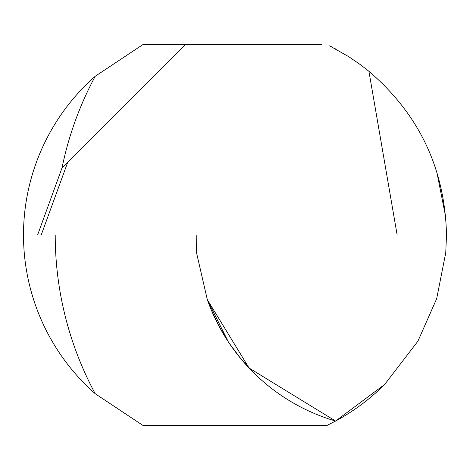 <?xml version="1.0" encoding="UTF-8"?>
<svg xmlns="http://www.w3.org/2000/svg" width="470" height="470" viewBox="0 0 470 470"><rect width="100%" height="100%" fill="white"/><g stroke="black" fill="none" stroke-linecap="round" stroke-linejoin="round"><path stroke-width="0.7" d="M385.6 383.497A211.5 211.5 0 0 1 335.58 421.049L327.19 425.35L335.58 421.049L384.724 384.384L417.912 341.185L436.671 298.726L445.754 252.713L446.5 235L445.754 217.287L436.671 171.274M317.144 414.628L316.845 414.499M335.58 48.95L334.205 48.21M142.81 44.65L95.24 76.258L142.81 44.65L185.35 44.65L67.715 162.291L41.213 235L37.6 235L446.5 235C445.025 168.877 419.164 114.31 368.921 71.299L360.525 64.778L348.84 56.747L329.635 45.854M330.304 46.189L332.93 47.541M207.329 299.666A193.875 193.875 0 0 0 335.58 421.049L327.19 425.35L142.81 425.35L95.24 393.743L142.81 425.35M210.877 308.937L207.546 300.283L228.273 341.772L219.091 326.345M219.02 326.209L210.936 309.078M253.788 372.863L240.899 358.798M240.74 358.604L229.442 343.517M335.58 421.049L249.071 368.034L207.329 299.666L196.354 252.014L196.225 235L397.15 235L368.921 71.299M184.481 235L196.225 235M185.35 44.65L321.392 44.65M67.715 162.291L61.975 168.025L37.6 235M55.225 235A334.875 334.875 0 0 0 95.24 393.743A211.5 211.5 0 0 1 95.24 76.258A334.875 334.875 0 0 0 61.993 168.007"/></g></svg>
